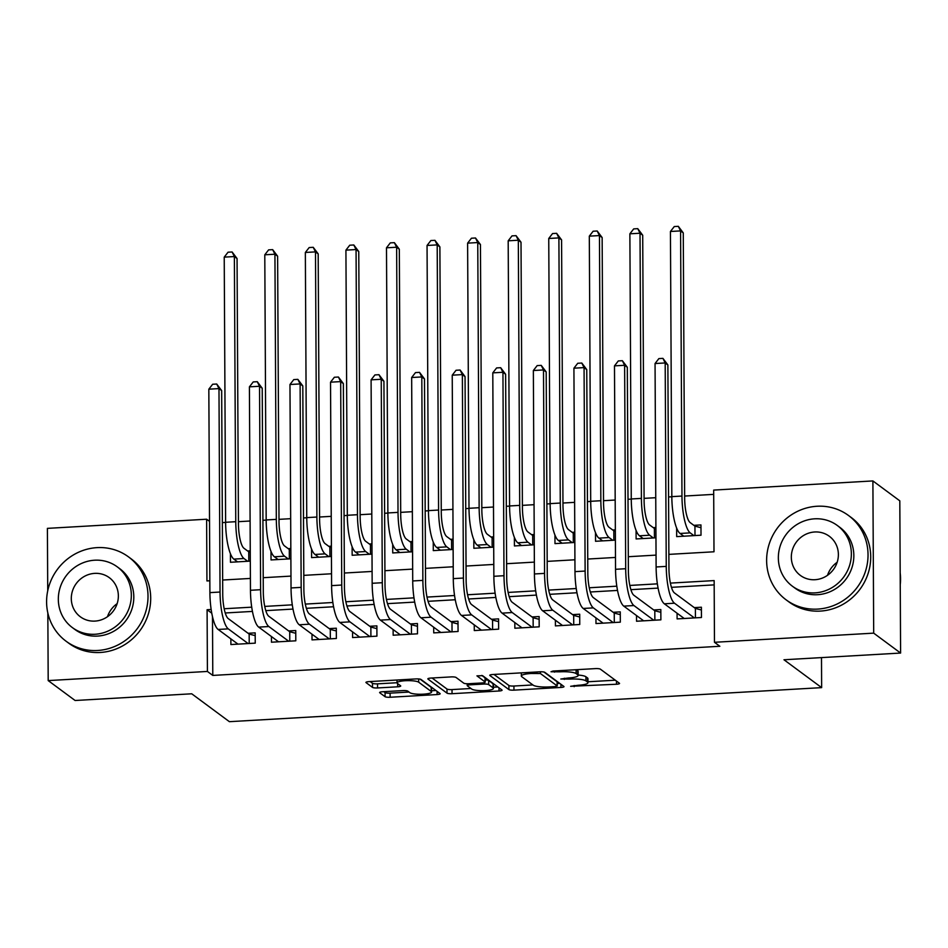 <?xml version="1.0" encoding="UTF-8"?>
<svg xmlns="http://www.w3.org/2000/svg" width="948" height="948" viewBox="0 0 948 948"><rect width="100%" height="100%" fill="white"/><g stroke="black" fill="none" stroke-linecap="round" stroke-linejoin="round"><path stroke-width="1.42" d="M570.649 686.293L616.484 684.243A4.124 0.818 179.7 0 0 619.542 683.449A4.124 0.818 179.7 0 0 619.411 683.235L600.392 669.17A4.124 0.818 179.7 0 0 595.356 668.613L553.051 671.042L551.001 671.753L560.007 671.824A13.177 2.607 179.7 0 1 576.123 673.59L577.711 674.763A13.177 2.607 179.7 0 1 578.15 675.426A13.177 2.607 179.7 0 1 568.35 677.998L560.825 679.017L569.831 679.1A13.177 2.607 179.7 0 1 585.947 680.865L587.535 682.039A13.177 2.607 179.7 0 1 587.973 682.702A13.177 2.607 179.7 0 1 578.173 685.274L570.649 686.293M382.672 691.744A4.124 0.818 179.7 0 0 379.615 692.55A4.124 0.818 179.7 0 0 379.745 692.763L385.089 696.709A4.124 0.818 179.7 0 0 390.126 697.254L437.111 694.552A4.124 0.818 179.7 0 0 440.168 693.758A4.124 0.818 179.7 0 0 440.026 693.545L421.019 679.479A4.124 0.818 179.7 0 0 415.982 678.922L368.997 681.624A4.124 0.818 179.7 0 0 365.928 682.43A4.124 0.818 179.7 0 0 366.07 682.631L372.517 687.407A4.124 0.818 179.7 0 0 377.553 687.952L397.662 686.802A4.124 0.818 179.7 0 0 400.72 685.996A4.124 0.818 179.7 0 0 400.589 685.783L397.39 683.425A11.021 2.18 179.7 0 1 397.022 682.868A11.021 2.18 179.7 0 1 406.609 680.664A11.021 2.18 179.7 0 1 418.696 682.205L431.21 691.459A11.021 2.18 179.7 0 1 431.577 692.016A11.021 2.18 179.7 0 1 421.99 694.232A11.021 2.18 179.7 0 1 409.903 692.692L407.818 691.139A4.124 0.818 179.7 0 0 402.781 690.594L382.672 691.744M668.873 554.379L713.998 551.783L713.678 490.08L872.895 480.932L899.806 500.84L900.6 653.054L783.972 659.761L821.643 687.632L229.392 721.677L191.733 693.794L75.105 700.501L48.194 680.593L47.838 612.965M900.6 653.054L873.689 633.145L714.472 642.294L714.152 580.591L670.39 583.103M212.482 616.662L212.79 675.426L719.852 646.275L714.472 642.294M212.79 675.426L207.411 671.445L48.194 680.593M508.91 689.587A4.124 0.818 179.7 0 0 513.958 690.144L560.943 687.442A4.124 0.818 179.7 0 0 564.001 686.636A4.124 0.818 179.7 0 0 563.859 686.435L544.851 672.357A4.124 0.818 179.7 0 0 539.815 671.8L492.83 674.502A4.124 0.818 179.7 0 0 489.761 675.308A4.124 0.818 179.7 0 0 489.903 675.521L508.91 689.587L508.898 685.475A4.124 0.818 179.7 0 0 513.934 686.032L532.883 684.942M499.027 690.997L452.042 693.699A4.124 0.818 179.7 0 1 447.006 693.142L427.986 679.076A4.124 0.818 179.7 0 1 427.844 678.863A4.124 0.818 179.7 0 1 430.913 678.069L451.023 676.908A4.124 0.818 179.7 0 1 456.059 677.465L463.762 683.164A4.124 0.818 179.7 0 0 468.81 683.721L482.141 682.951A4.124 0.818 179.7 0 0 485.21 682.145A4.124 0.818 179.7 0 0 485.068 681.944L476.939 675.853L482.615 675.687L501.942 689.99A4.124 0.818 179.7 0 1 502.084 690.191A4.124 0.818 179.7 0 1 499.027 690.997L499.004 687.81M250.26 550.835L247.653 550.989M290.823 548.513L288.216 548.655M331.385 546.178L328.778 546.332M371.96 543.844L369.341 543.998M412.522 541.509L409.903 541.663M453.085 539.187L450.478 539.329M493.647 536.852L491.04 537.006M534.21 534.518L531.603 534.672M574.784 532.184L572.165 532.338M615.347 529.861L612.728 530.003M655.909 527.526L653.302 527.681M677.073 613.214L677.109 618.902L701.449 617.504L701.39 607.218L694.292 607.621M636.511 615.548L636.546 621.236L660.886 619.838L660.827 609.552L653.729 609.955M595.948 617.883L595.984 623.559L620.312 622.161L620.265 611.875L613.166 612.29M555.386 620.217L555.409 625.893L579.749 624.495L579.702 614.209L572.604 614.624M514.823 622.54L514.847 628.228L539.187 626.829L539.128 616.544L532.029 616.947M474.249 624.874L474.284 630.562L498.624 629.164L498.565 618.878L491.467 619.281M433.686 627.209L433.722 632.885L458.062 631.486L458.002 621.201L450.904 621.615M393.124 629.543L393.159 635.219L417.487 633.821L417.44 623.535L410.342 623.95M352.561 631.866L352.585 637.554L376.925 636.155L376.877 625.87L369.779 626.273M311.999 634.2L312.022 639.888L336.362 638.49L336.303 628.204L329.205 628.607M271.424 636.535L271.46 642.211L295.8 640.812L295.74 630.527L288.642 630.941M714.176 584.88L671.457 587.333M658.09 588.104L630.894 589.668M617.527 590.426L590.32 591.99M576.965 592.761L549.757 594.325M536.39 595.095L509.195 596.659M495.828 597.43L468.632 598.994M455.265 599.752L428.069 601.316M414.703 602.087L387.495 603.651M374.14 604.421L346.932 605.985M333.566 606.756L306.37 608.32M293.003 609.078L265.807 610.642M252.441 611.413L225.245 612.977M230.862 638.869L230.897 644.545L255.237 643.147L255.178 632.861L248.08 633.276M713.702 494.37L684.646 496.041M671.836 496.776L668.577 496.965M655.755 497.7L644.083 498.364M631.261 499.11L628.014 499.288M615.193 500.034L603.521 500.698M590.699 501.433L587.44 501.622M574.618 502.357L562.958 503.033M550.136 503.767L546.878 503.957M534.056 504.692L522.395 505.367M509.574 506.102L506.315 506.291M493.493 507.026L481.821 507.69M469.011 508.436L465.752 508.614M452.931 509.36L441.258 510.024M428.437 510.759L425.19 510.948M412.368 511.683L400.696 512.358M387.874 513.093L384.615 513.283M371.794 514.017L360.133 514.693M347.312 515.428L344.053 515.617M331.231 516.352L319.571 517.016M306.749 517.762L303.49 517.94M290.669 518.686L278.996 519.35M266.187 520.085L262.928 520.274M250.106 521.009L238.434 521.684M225.612 522.419L222.365 522.609M676.635 528.036L676.682 536.615L701.01 535.217L700.963 524.931L693.865 525.346M636.072 530.37L636.108 538.95L655.969 537.812M595.498 532.705L595.545 541.284L615.394 540.147M554.936 535.028L554.983 543.619L574.832 542.469M514.373 537.362L514.42 545.941L534.269 544.804M473.81 539.696L473.858 548.276L493.707 547.138M433.248 542.031L433.283 550.61L453.144 549.473M392.673 544.353L392.721 552.945L412.57 551.795M352.111 546.688L352.158 555.267L372.007 554.13M311.548 549.022L311.596 557.602L331.445 556.464M270.986 551.357L271.033 559.936L290.882 558.799M230.423 553.679L230.459 562.271L250.319 561.121M821.643 687.632L821.489 657.604M872.895 480.932L873.689 633.145M47.732 590.841L47.4 528.368L206.617 519.22L206.937 580.934L209.84 580.769M209.532 521.376L206.617 519.22M222.662 580.034L250.402 578.434M263.224 577.699L290.965 576.1M303.787 575.365L331.539 573.765M344.361 573.03L372.102 571.443M384.924 570.708L412.664 569.108M425.486 568.373L453.227 566.774M466.049 566.039L493.79 564.439M506.611 563.705L534.364 562.117M547.186 561.382L574.926 559.782M587.748 559.047L615.489 557.448M628.311 556.713L656.052 555.113M211.155 609.493L207.091 609.73L207.411 671.445M657.367 583.85L629.827 585.437M616.804 586.184L589.265 587.76M576.242 588.518L548.691 590.094M535.679 590.841L508.128 592.429M495.117 593.175L467.565 594.763M454.542 595.51L427.003 597.086M413.98 597.844L386.44 599.42M373.417 600.167L345.866 601.755M332.855 602.501L305.303 604.089M292.292 604.836L264.741 606.412M251.718 607.17L224.178 608.746M211.771 613.19L207.091 609.73M587.973 682.702L587.95 678.59A13.177 2.607 179.7 0 0 587.511 677.927L587.535 682.039M578.15 675.047A13.177 2.607 179.7 0 1 585.923 676.754L587.511 677.927M578.15 675.426L578.126 671.314A13.177 2.607 179.7 0 0 577.688 670.651L577.711 674.763M576.408 669.703L577.688 670.651M587.973 681.766L615.299 680.202M493.979 674.443L508.898 685.475M557.211 683.544L559.758 683.39M555.078 686.601L557.128 685.89L540.431 673.542L531.141 673.483A13.177 2.607 179.7 0 0 521.329 676.054A13.177 2.607 179.7 0 0 521.779 676.718L533.179 685.155A13.177 2.607 179.7 0 0 549.307 686.933L555.078 686.601M557.104 682.062L557.128 685.89M543.927 672.025L557.104 681.778M497.842 686.956L493.434 687.205M470.966 688.497L452.018 689.587L452.042 693.699M432.063 677.998L446.982 689.03A4.124 0.818 179.7 0 0 452.018 689.587M485.21 682.145L485.186 678.033A4.124 0.818 179.7 0 0 485.044 677.832L481.785 675.414M471.772 689.089A11.021 2.18 179.7 0 0 483.847 690.63A11.021 2.18 179.7 0 0 493.446 688.426A11.021 2.18 179.7 0 0 493.067 687.869L488.658 684.598A4.124 0.818 179.7 0 0 483.622 684.053L470.279 684.812A4.124 0.818 179.7 0 0 467.222 685.617A4.124 0.818 179.7 0 0 467.364 685.831L471.772 689.089M493.446 688.426L493.422 684.302A11.021 2.18 179.7 0 0 493.055 683.757L493.067 687.869M485.198 679.906A4.124 0.818 179.7 0 1 488.635 680.486L493.055 683.757M431.577 692.016L431.553 687.904A11.021 2.18 179.7 0 0 431.186 687.347L431.21 691.459M420.106 679.147L431.186 687.347M370.147 681.553L372.493 683.283A4.124 0.818 179.7 0 0 377.529 683.84L397.022 682.726M383.833 691.685L385.066 692.585A4.124 0.818 179.7 0 0 390.102 693.142L409.05 692.052M431.565 690.76L435.926 690.511M694.991 535.573L694.943 526.14L690.156 522.597A20.986 5.25 -93.3 0 1 684.657 498.044L683.271 232.9L680.581 230.897L681.968 496.053A31.474 7.88 86.7 0 0 690.203 532.883L693.912 535.632M694.943 526.14L700.975 527.704M670.437 231.49L674.265 226.56L678.318 226.323L680.581 230.897L670.437 231.49L671.824 496.634A31.474 7.88 86.7 0 0 680.06 533.463L683.781 536.212M678.318 226.323L683.271 232.9M695.429 617.847L695.382 608.426L674.443 592.927A20.986 5.25 -93.3 0 1 668.944 568.373L667.878 364.944L665.188 362.954L666.254 566.383A31.474 7.88 86.7 0 0 674.49 603.212L694.351 617.906M655.056 363.534L658.872 358.605L662.925 358.368L665.188 362.954L655.056 363.534L656.111 566.975A31.474 7.88 86.7 0 0 664.347 603.805L684.207 618.487M695.382 608.426L701.413 609.991M662.925 358.368L667.878 364.944M900.245 584.691A52.46 49.723 -53.5 0 0 900.185 572.983M827.533 575.294A24.34 23.072 126.5 0 1 837.167 562.283M817.603 609.102A52.46 49.723 -53.5 0 0 865.323 571.786A52.46 49.723 -53.5 0 0 848.531 515.511A52.46 49.723 -53.5 0 0 817.058 506.256A52.46 49.723 -53.5 0 0 769.338 543.571A52.46 49.723 -53.5 0 0 786.129 599.847A52.46 49.723 -53.5 0 0 817.603 609.102M786.129 599.847L788.819 601.838A52.46 49.723 -53.5 0 0 820.293 611.093A52.46 49.723 -53.5 0 0 868.013 573.777A52.46 49.723 -53.5 0 0 851.233 517.501L848.531 515.511M837.321 525.488L839.798 527.313A37.778 35.799 126.5 0 1 851.885 567.84A37.778 35.799 126.5 0 1 817.52 594.704A37.778 35.799 126.5 0 1 794.862 588.044L792.386 586.208A37.778 35.799 -53.5 0 0 815.055 592.867A37.778 35.799 -53.5 0 0 849.408 566.003A37.778 35.799 -53.5 0 0 837.321 525.488A37.778 35.799 -53.5 0 0 814.664 518.817A37.778 35.799 -53.5 0 0 780.299 545.692A37.778 35.799 -53.5 0 0 792.386 586.208M814.735 531.982A24.34 23.072 -53.5 0 0 792.587 549.295A24.34 23.072 -53.5 0 0 800.373 575.412A24.34 23.072 -53.5 0 0 814.984 579.714A24.34 23.072 -53.5 0 0 837.12 562.389A24.34 23.072 -53.5 0 0 829.334 536.284A24.34 23.072 -53.5 0 0 814.735 531.982M107.503 616.674A24.34 23.072 126.5 0 1 117.137 603.663M97.573 650.482A52.46 49.723 -53.5 0 0 145.293 613.178A52.46 49.723 -53.5 0 0 128.513 556.891A52.46 49.723 -53.5 0 0 97.04 547.636A52.46 49.723 -53.5 0 0 49.308 584.952A52.46 49.723 -53.5 0 0 66.099 641.239A52.46 49.723 -53.5 0 0 97.573 650.482M66.099 641.239L68.789 643.23A52.46 49.723 -53.5 0 0 100.263 652.473A52.46 49.723 -53.5 0 0 147.983 615.169A52.46 49.723 -53.5 0 0 131.203 558.882L128.513 556.891M117.291 566.868L119.768 568.693A37.778 35.799 126.5 0 1 131.855 609.22A37.778 35.799 126.5 0 1 97.502 636.084A37.778 35.799 126.5 0 1 74.833 629.425L72.356 627.588A37.778 35.799 -53.5 0 0 95.025 634.259A37.778 35.799 -53.5 0 0 129.378 607.395A37.778 35.799 -53.5 0 0 117.291 566.868A37.778 35.799 -53.5 0 0 94.634 560.209A37.778 35.799 -53.5 0 0 60.281 587.073A37.778 35.799 -53.5 0 0 72.356 627.588M94.705 573.374A24.34 23.072 -53.5 0 0 72.558 590.687A24.34 23.072 -53.5 0 0 80.355 616.793A24.34 23.072 -53.5 0 0 94.954 621.094A24.34 23.072 -53.5 0 0 117.102 603.781A24.34 23.072 -53.5 0 0 109.304 577.664A24.34 23.072 -53.5 0 0 94.705 573.374M654.428 537.895L654.381 528.474L649.581 524.931A20.986 5.25 -93.3 0 1 644.095 500.378L642.708 235.222L640.019 233.232L641.405 498.387A31.474 7.88 86.7 0 0 649.641 535.217L653.35 537.966M654.381 528.474L655.921 528.877M629.875 233.812L633.702 228.895L637.755 228.658L640.019 233.232L629.875 233.812L631.261 498.968A31.474 7.88 86.7 0 0 639.497 535.798L643.206 538.547M637.755 228.658L642.708 235.222M613.866 540.23L613.818 530.809L609.019 527.254A20.986 5.25 -93.3 0 1 603.532 502.713L602.146 237.557L599.456 235.566L600.842 500.722A31.474 7.88 86.7 0 0 609.078 537.54L612.787 540.289M613.818 530.809L615.347 531.2M589.312 236.147L593.128 231.229L597.193 230.992L599.456 235.566L589.312 236.147L590.699 501.302A31.474 7.88 86.7 0 0 598.935 538.132L602.644 540.87M597.193 230.992L602.146 237.557M573.303 542.564L573.256 533.143L568.456 529.588A20.986 5.25 -93.3 0 1 562.97 505.035L561.583 239.891L558.893 237.901L560.28 503.044A31.474 7.88 86.7 0 0 568.504 539.874L572.225 542.623M573.256 533.143L574.784 533.534M548.75 238.481L552.566 233.552L556.63 233.327L558.893 237.901L548.75 238.481L550.136 503.625A31.474 7.88 86.7 0 0 558.372 540.455L562.081 543.204M556.63 233.327L561.583 239.891M532.74 544.899L532.681 535.466L527.894 531.923A20.986 5.25 -93.3 0 1 522.407 507.37L521.009 242.226L518.319 240.223L519.705 505.379A31.474 7.88 86.7 0 0 527.941 542.209L531.662 544.958M532.681 535.466L534.222 535.869M508.187 240.816L512.003 235.886L516.056 235.649L518.319 240.223L508.187 240.816L509.574 505.959A31.474 7.88 86.7 0 0 517.798 542.789L521.519 545.538M516.056 235.649L521.009 242.226M654.867 620.182L654.807 610.761L633.868 595.261A20.986 5.25 -93.3 0 1 628.382 570.708L627.315 367.267L624.625 365.276L625.692 568.717A31.474 7.88 86.7 0 0 633.928 605.547L653.788 620.241M614.482 365.869L618.309 360.939L622.362 360.702L624.625 365.276L614.482 365.869L615.548 569.298A31.474 7.88 86.7 0 0 623.784 606.128L643.645 620.822M654.807 610.761L660.839 612.313M622.362 360.702L627.315 367.267M614.292 622.516L614.245 613.083L593.306 597.596A20.986 5.25 -93.3 0 1 587.819 573.042L586.753 369.601L584.063 367.611L585.129 571.052A31.474 7.88 86.7 0 0 593.365 607.881L613.214 622.575M573.919 368.191L577.747 363.274L581.799 363.037L584.063 367.611L573.919 368.191L574.986 571.632A31.474 7.88 86.7 0 0 583.221 608.462L603.082 623.156M614.245 613.083L620.276 614.648M581.799 363.037L586.753 369.601M573.73 624.839L573.682 615.418L552.743 599.93A20.986 5.25 -93.3 0 1 547.257 575.377L546.19 371.936L543.5 369.945L544.567 573.386A31.474 7.88 86.7 0 0 552.791 610.216L572.651 624.91M533.357 370.526L537.172 365.596L541.237 365.371L543.5 369.945L533.357 370.526L534.423 573.967A31.474 7.88 86.7 0 0 542.659 610.796L562.508 625.49M573.682 615.418L579.714 616.982M541.237 365.371L546.19 371.936M533.167 627.173L533.12 617.752L512.181 602.253A20.986 5.25 -93.3 0 1 506.694 577.699L505.628 374.27L502.938 372.28L503.992 575.709A31.474 7.88 86.7 0 0 512.228 612.538L532.089 627.232M492.794 372.86L496.61 367.931L500.674 367.694L502.938 372.28L492.794 372.86L493.861 576.301A31.474 7.88 86.7 0 0 502.084 613.131L521.945 627.813M533.12 617.752L539.151 619.317M500.674 367.694L505.628 374.27M492.166 547.221L492.119 537.8L487.331 534.257A20.986 5.25 -93.3 0 1 481.833 509.704L480.446 244.548L477.756 242.558L479.143 507.713A31.474 7.88 86.7 0 0 487.379 544.543L491.088 547.292M492.119 537.8L493.659 538.203M467.613 243.138L471.44 238.221L475.493 237.984L477.756 242.558L467.613 243.138L468.999 508.294A31.474 7.88 86.7 0 0 477.235 545.124L480.956 547.873M475.493 237.984L480.446 244.548M492.605 629.508L492.557 620.087L471.618 604.587A20.986 5.25 -93.3 0 1 466.12 580.034L465.053 376.593L462.363 374.602L463.43 578.043A31.474 7.88 86.7 0 0 471.666 614.873L491.526 629.567M452.232 375.183L456.047 370.265L460.1 370.028L462.363 374.602L452.232 375.183L453.286 578.624A31.474 7.88 86.7 0 0 461.522 615.453L481.383 630.147M492.557 620.087L498.589 621.639M460.1 370.028L465.053 376.593M451.604 549.556L451.556 540.135L446.757 536.58A20.986 5.25 -93.3 0 1 441.27 512.038L439.884 246.883L437.194 244.892L438.58 510.048A31.474 7.88 86.7 0 0 446.816 546.866L450.525 549.615M451.556 540.135L453.097 540.526M427.05 245.473L430.878 240.543L434.931 240.318L437.194 244.892L427.05 245.473L428.437 510.628A31.474 7.88 86.7 0 0 436.673 547.458L440.382 550.196M434.931 240.318L439.884 246.883M452.042 631.842L451.983 622.409L431.044 606.921A20.986 5.25 -93.3 0 1 425.557 582.368L424.491 378.927L421.801 376.937L422.867 580.377A31.474 7.88 86.7 0 0 431.103 617.207L450.964 631.901M411.657 377.517L415.485 372.6L419.537 372.363L421.801 376.937L411.657 377.517L412.724 580.958A31.474 7.88 86.7 0 0 420.959 617.788L440.82 632.482M451.983 622.409L458.014 623.974M419.537 372.363L424.491 378.927M411.041 551.89L410.994 542.469L406.194 538.914A20.986 5.25 -93.3 0 1 400.708 514.361L399.321 249.217L396.631 247.227L398.018 512.37A31.474 7.88 86.7 0 0 406.254 549.2L409.963 551.949M410.994 542.469L412.522 542.86M386.488 247.807L390.303 242.878L394.368 242.652L396.631 247.227L386.488 247.807L387.874 512.951A31.474 7.88 86.7 0 0 396.11 549.781L399.819 552.53M394.368 242.652L399.321 249.217M411.468 634.165L411.42 624.744L390.481 609.256A20.986 5.25 -93.3 0 1 384.995 584.703L383.928 381.262L381.238 379.271L382.305 582.712A31.474 7.88 86.7 0 0 390.54 619.542L410.389 634.236M371.095 379.852L374.922 374.922L378.975 374.697L381.238 379.271L371.095 379.852L372.161 583.293A31.474 7.88 86.7 0 0 380.397 620.122L400.257 634.816M411.42 624.744L417.452 626.308M378.975 374.697L383.928 381.262M370.478 554.225L370.431 544.792L365.632 541.249A20.986 5.25 -93.3 0 1 360.145 516.696L358.759 251.552L356.057 249.549L357.455 514.705A31.474 7.88 86.7 0 0 365.679 551.535L369.4 554.284M370.431 544.792L371.96 545.195M345.925 250.142L349.741 245.212L353.805 244.975L356.057 249.549L345.925 250.142L347.312 515.285A31.474 7.88 86.7 0 0 355.547 552.115L359.256 554.864M353.805 244.975L358.759 251.552M370.905 636.499L370.858 627.078L349.919 611.579A20.986 5.25 -93.3 0 1 344.432 587.025L343.366 383.596L340.676 381.606L341.742 585.034A31.474 7.88 86.7 0 0 349.966 621.864L369.827 636.558M330.532 382.186L334.348 377.257L338.412 377.02L340.676 381.606L330.532 382.186L331.599 585.627A31.474 7.88 86.7 0 0 339.834 622.445L359.683 637.139M370.858 627.078L376.889 628.643M338.412 377.02L343.366 383.596M329.916 556.547L329.857 547.126L325.069 543.583A20.986 5.25 -93.3 0 1 319.583 519.03L318.184 253.874L315.494 251.884L316.881 517.039A31.474 7.88 86.7 0 0 325.117 553.869L328.838 556.606M329.857 547.126L331.397 547.529M305.351 252.464L309.178 247.547L313.231 247.309L315.494 251.884L305.351 252.464L306.749 517.62A31.474 7.88 86.7 0 0 314.973 554.45L318.694 557.199M313.231 247.309L318.184 253.874M330.342 638.834L330.295 629.413L309.356 613.913A20.986 5.25 -93.3 0 1 303.87 589.36L302.803 385.919L300.113 383.928L301.168 587.369A31.474 7.88 86.7 0 0 309.404 624.199L329.264 638.893M289.969 384.509L293.785 379.591L297.85 379.354L300.113 383.928L289.969 384.509L291.036 587.95A31.474 7.88 86.7 0 0 299.26 624.779L319.121 639.473M330.295 629.413L336.327 630.965M297.85 379.354L302.803 385.919M289.341 558.882L289.294 549.461L284.507 545.906A20.986 5.25 -93.3 0 1 279.008 521.364L277.622 256.209L274.932 254.218L276.318 519.374A31.474 7.88 86.7 0 0 284.554 556.192L288.263 558.941M289.294 549.461L290.835 549.852M264.788 254.799L268.616 249.869L272.668 249.644L274.932 254.218L264.788 254.799L266.175 519.954A31.474 7.88 86.7 0 0 274.41 556.784L278.131 559.521M272.668 249.644L277.622 256.209M289.78 641.168L289.733 631.735L268.794 616.247A20.986 5.25 -93.3 0 1 263.295 591.694L262.229 388.253L259.539 386.263L260.605 589.703A31.474 7.88 86.7 0 0 268.841 626.533L288.702 641.227M249.407 386.843L253.223 381.926L257.275 381.689L259.539 386.263L249.407 386.843L250.462 590.284A31.474 7.88 86.7 0 0 258.697 627.114L278.558 641.808M289.733 631.735L295.764 633.3M257.275 381.689L262.229 388.253M248.779 561.216L248.732 551.795L243.932 548.24A20.986 5.25 -93.3 0 1 238.446 523.687L237.059 258.543L234.369 256.553L235.756 521.696A31.474 7.88 86.7 0 0 243.992 558.526L247.701 561.275M248.732 551.795L250.272 552.186M224.226 257.133L228.053 252.204L232.106 251.978L234.369 256.553L224.226 257.133L225.612 522.277A31.474 7.88 86.7 0 0 233.848 559.107L237.557 561.856M232.106 251.978L237.059 258.543M249.217 643.491L249.158 634.07L228.219 618.582A20.986 5.25 -93.3 0 1 222.733 594.029L221.666 390.588L218.976 388.597L220.043 592.038A31.474 7.88 86.7 0 0 228.278 628.868L248.139 643.562M208.833 389.178L212.66 384.248L216.713 384.023L218.976 388.597L208.833 389.178L209.899 592.619A31.474 7.88 86.7 0 0 218.135 629.448L237.995 644.142M249.158 634.07L255.19 635.634M216.713 384.023L221.666 390.588M574.168 685.499L574.18 686.684M554.521 670.959L554.533 672.144M564.344 678.235L564.356 679.408M585.923 676.754L585.947 680.865M569.819 677.891L569.831 679.1M576.1 669.715L576.123 673.59M559.995 670.651L560.007 671.824M616.461 681.055L616.484 684.243M560.92 684.255L560.943 687.442M513.934 686.032L513.958 690.144M540.431 671.777L540.431 673.542M536.9 671.978L536.912 673.151M531.129 672.31L531.141 673.483M446.982 689.03L447.006 693.142M485.044 677.832L485.068 681.944M488.635 680.486L488.658 684.598M483.622 682.797L483.622 684.053M470.279 683.638L470.279 684.812M418.672 678.946L418.696 682.205M397.639 683.615L397.662 686.802M377.529 683.84L377.553 687.952M372.493 683.283L372.517 687.407M437.087 691.365L437.111 694.552M390.102 693.142L390.126 697.254M385.066 692.585L385.089 696.709M690.203 532.883L680.06 533.463M681.968 496.053L671.824 496.634M674.49 603.212L664.347 603.805M666.254 566.383L656.111 566.975M649.641 535.217L639.497 535.798M641.405 498.387L631.261 498.968M609.078 537.54L598.935 538.132M600.842 500.722L590.699 501.302M568.504 539.874L558.372 540.455M560.28 503.044L550.136 503.625M527.941 542.209L517.798 542.789M519.705 505.379L509.574 505.959M633.928 605.547L623.784 606.128M625.692 568.717L615.548 569.298M593.365 607.881L583.221 608.462M585.129 571.052L574.986 571.632M552.791 610.216L542.659 610.796M544.567 573.386L534.423 573.967M512.228 612.538L502.084 613.131M503.992 575.709L493.861 576.301M487.379 544.543L477.235 545.124M479.143 507.713L468.999 508.294M471.666 614.873L461.522 615.453M463.43 578.043L453.286 578.624M446.816 546.866L436.673 547.458M438.58 510.048L428.437 510.628M431.103 617.207L420.959 617.788M422.867 580.377L412.724 580.958M406.254 549.2L396.11 549.781M398.018 512.37L387.874 512.951M390.54 619.542L380.397 620.122M382.305 582.712L372.161 583.293M365.679 551.535L355.547 552.115M357.455 514.705L347.312 515.285M349.966 621.864L339.834 622.445M341.742 585.034L331.599 585.627M325.117 553.869L314.973 554.45M316.881 517.039L306.749 517.62M309.404 624.199L299.26 624.779M301.168 587.369L291.036 587.95M284.554 556.192L274.41 556.784M276.318 519.374L266.175 519.954M268.841 626.533L258.697 627.114M260.605 589.703L250.462 590.284M243.992 558.526L233.848 559.107M235.756 521.696L225.612 522.277M228.278 628.868L218.135 629.448M220.043 592.038L209.899 592.619M557.199 681.92L557.223 686.032M521.317 672.867L521.329 676.054M467.21 683.745L467.222 685.617M397.011 680.012L397.022 682.868"/></g></svg>
